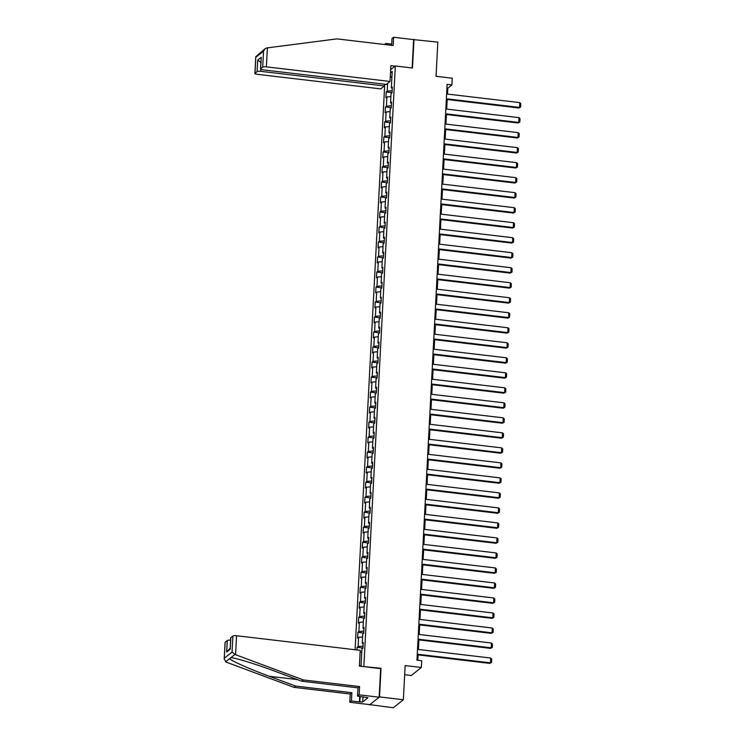 <?xml version="1.0" encoding="UTF-8"?>
<svg xmlns="http://www.w3.org/2000/svg" width="745" height="745" viewBox="0 0 745 745"><rect width="100%" height="100%" fill="white"/><g stroke="black" fill="none" stroke-linecap="round" stroke-linejoin="round"><path stroke-width="1.12" d="M404.675 674.719L411.305 675.51L421.363 667.492L421.717 660.759L416.949 660.191L447.13 84.39L451.898 84.949L452.243 78.216L436.039 76.297L437.827 42.139L413.624 39.615L412.143 67.953M369.483 704.602L393.304 707.75L403.362 699.732L379.531 696.92L381.03 668.246L363.402 666.589M384.727 84.222L355.095 649.733M369.464 704.938L379.531 696.92M363.867 666.216L395.325 65.97L390.659 69.695M360.068 666.198L361.074 665.406L361.93 649.044L362.927 648.252L363.225 642.479L362.238 643.27L362.722 634.032L363.709 633.241L364.016 627.467L363.02 628.259L363.504 619.021L364.501 618.229L364.799 612.455L363.811 613.247L364.286 604.009L365.283 603.217L365.59 597.443L364.594 598.235L365.078 588.997L366.074 588.205L366.372 582.432L365.376 583.223L365.86 573.985L366.857 573.203L367.164 567.429L366.168 568.212L366.652 558.974L367.648 558.191L367.946 552.418L366.95 553.209L367.434 543.971L368.43 543.179L368.728 537.406L367.741 538.197L368.226 528.959L369.213 528.168L369.52 522.394L368.524 523.186L369.008 513.948L370.004 513.156L370.302 507.382L369.315 508.174L369.799 498.936L370.787 498.144L371.094 492.371L370.097 493.162L370.582 483.924L371.578 483.132L371.876 477.359L370.889 478.15L371.373 468.912L372.36 468.121L372.668 462.347L371.671 463.139L372.155 453.901L373.152 453.109L373.45 447.335L372.463 448.127L372.947 438.889L373.934 438.097L374.241 432.324L373.245 433.115L373.729 423.877L374.726 423.086L375.024 417.312L374.037 418.103L374.521 408.865L375.508 408.074L375.815 402.3L374.819 403.092L375.303 393.854L376.299 393.071L376.597 387.298L375.61 388.08L376.095 378.851L377.082 378.06L377.389 372.286L376.393 373.077L376.877 363.839L377.873 363.048L378.171 357.274L377.184 358.066L377.668 348.828L378.656 348.036L378.963 342.262L377.966 343.054L378.451 333.816L379.447 333.024L379.745 327.251L378.758 328.042L379.242 318.804L380.229 318.013L380.537 312.239L379.54 313.03L380.024 303.792L381.021 303.001L381.319 297.227L380.332 298.019L380.816 288.781L381.803 287.989L382.111 282.215L381.114 283.007L381.598 273.769L382.595 272.977L382.893 267.204L381.896 267.995L382.381 258.757L383.377 257.966L383.684 252.192L382.688 252.983L383.172 243.745L384.169 242.954L384.467 237.18L383.47 237.972L383.954 228.734L384.951 227.942L385.258 222.168L384.262 222.96L384.746 213.722L385.733 212.94L386.04 207.166L385.044 207.948L385.528 198.719L386.525 197.928L386.823 192.154L385.836 192.946L386.32 183.708L387.307 182.916L387.614 177.142L386.618 177.934L387.102 168.696L388.098 167.904L388.396 162.131L387.409 162.922L387.894 153.684L388.881 152.893L389.188 147.119L388.192 147.91L388.676 138.672L389.672 137.881L389.97 132.107L388.983 132.899L389.467 123.661L390.454 122.869L390.762 117.095L389.765 117.887L390.25 108.649L391.246 107.857L391.544 102.084L390.557 102.875L391.041 93.637L392.028 92.846L392.336 87.072L391.339 87.863L392.196 71.511L390.492 72.87M387.614 83.393L387.204 91.16L386.217 91.952L385.91 97.725L386.906 96.934L386.422 106.172L385.426 106.954L385.128 112.728L386.115 111.946L385.631 121.174L384.644 121.966L384.336 127.74L385.333 126.948L384.848 136.186L383.852 136.978L383.554 142.751L384.541 141.96L384.057 151.198L383.07 151.989L382.762 157.763L383.759 156.971L383.275 166.209L382.278 167.001L381.98 172.775L382.967 171.983L382.483 181.221L381.496 182.013L381.189 187.787L382.185 186.995L381.701 196.233L380.704 197.025L380.406 202.798L381.393 202.007L380.909 211.245L379.922 212.036L379.615 217.81L380.611 217.018L380.127 226.257L379.131 227.048L378.833 232.822L379.829 232.03L379.345 241.268L378.348 242.06L378.041 247.834L379.037 247.042L378.553 256.28L377.557 257.072L377.259 262.845L378.255 262.054L377.771 271.292L376.774 272.083L376.476 277.848L377.464 277.065L376.979 286.303L375.992 287.086L375.685 292.86L376.681 292.077L376.197 301.306L375.201 302.097L374.903 307.871L375.89 307.08L375.406 316.318L374.418 317.109L374.111 322.883L375.108 322.091L374.623 331.329L373.627 332.121L373.329 337.895L374.316 337.103L373.832 346.341L372.845 347.133L372.537 352.906L373.534 352.115L373.049 361.353L372.053 362.144L371.755 367.918L372.742 367.127L372.258 376.365L371.271 377.156L370.963 382.93L371.96 382.138L371.476 391.376L370.479 392.168L370.181 397.942L371.168 397.15L370.684 406.388L369.697 407.18L369.39 412.954L370.386 412.162L369.902 421.4L368.905 422.192L368.607 427.965L369.594 427.174L369.11 436.412L368.123 437.203L367.816 442.977L368.812 442.185L368.328 451.423L367.332 452.215L367.034 457.979L368.021 457.197L367.536 466.435L366.549 467.217L366.242 472.991L367.238 472.209L366.754 481.438L365.758 482.229L365.46 488.003L366.447 487.211L365.963 496.449L364.976 497.241L364.668 503.015L365.665 502.223L365.18 511.461L364.184 512.253L363.886 518.026L364.873 517.235L364.389 526.473L363.402 527.264L363.094 533.038L364.091 532.247L363.607 541.485L362.61 542.276L362.312 548.05L363.309 547.258L362.824 556.496L361.828 557.288L361.521 563.062L362.517 562.27L362.033 571.508L361.036 572.3L360.738 578.073L361.735 577.282L361.251 586.52L360.254 587.311L359.947 593.085L360.943 592.294L360.459 601.532L359.472 602.323L359.165 608.097L360.161 607.305L359.677 616.543L358.68 617.335L358.382 623.109L359.369 622.317L358.885 631.555L357.898 632.347L357.591 638.111L358.587 637.329L358.103 646.567L357.106 647.349L356.967 649.957M363.029 646.148L363.132 643.699M363.16 643.717L362.238 643.27M358.103 646.567L363.001 646.148M358.587 637.329L362.564 636.984M363.821 631.136L363.914 628.696L363.02 628.259M358.885 631.555L363.784 631.136M359.369 622.317L363.346 621.973M359.677 616.543L364.575 616.124L364.705 613.684L363.811 613.247M360.161 607.305L364.137 606.97M360.459 601.532L365.357 601.113L365.488 598.673M365.525 598.682L364.594 598.235M360.943 592.294L364.92 591.958M366.177 586.11L366.279 583.661M366.307 583.67L365.376 583.223M361.251 586.52L366.149 586.101M361.735 577.282L365.711 576.947M366.968 571.098L367.062 568.649M367.099 568.668L366.168 568.212M362.033 571.508L366.931 571.089M362.517 562.27L366.493 561.935M367.751 556.087L367.853 553.637M367.881 553.656L366.95 553.209M362.824 556.496L367.723 556.077M363.309 547.258L367.285 546.923M368.542 541.075L368.635 538.626M368.673 538.644L367.741 538.197M363.607 541.485L368.505 541.066M364.091 532.247L368.067 531.911M369.324 526.063L369.427 523.614M369.455 523.633L368.524 523.186M364.389 526.473L369.297 526.063M364.873 517.235L368.859 516.9M370.116 511.051L370.209 508.602L369.315 508.174M365.18 511.461L370.079 511.051M365.665 502.223L369.641 501.888M370.898 496.04L371.001 493.59L370.097 493.162M365.963 496.449L370.87 496.04M366.447 487.211L370.433 486.876M371.69 481.028L371.783 478.579M371.811 478.597L370.889 478.15M366.754 481.438L371.653 481.028M367.238 472.209L371.215 471.864M367.536 466.435L372.444 466.016L372.565 463.576M372.602 463.586L371.671 463.139M368.021 457.197L372.006 456.853M368.328 451.423L373.226 451.004L373.357 448.565M373.385 448.574L372.463 448.127M368.812 442.185L372.789 441.841M369.11 436.412L374.018 435.993L374.139 433.553M374.176 433.562L373.245 433.115M369.594 427.174L373.58 426.838M374.837 420.99L374.931 418.541M374.959 418.55L374.037 418.103M369.902 421.4L374.8 420.981M370.386 412.162L374.363 411.827M375.62 405.978L375.713 403.529M375.75 403.548L374.819 403.092M370.684 406.388L375.592 405.969M371.168 397.15L375.154 396.815M376.411 390.967L376.504 388.517M376.532 388.536L375.61 388.08M371.476 391.376L376.374 390.957M371.96 382.138L375.936 381.803M377.194 375.955L377.287 373.506M377.324 373.524L376.393 373.077M372.258 376.365L377.166 375.946M372.742 367.127L376.728 366.791M377.985 360.943L378.078 358.494M378.106 358.513L377.184 358.066M373.049 361.353L377.948 360.934M373.534 352.115L377.51 351.78M378.767 345.931L378.86 343.482L377.966 343.054M373.832 346.341L378.739 345.931M374.316 337.103L378.292 336.768M379.559 330.92L379.652 328.471M379.68 328.489L378.758 328.042M374.623 331.329L379.522 330.92M375.108 322.091L379.084 321.756M375.406 316.318L380.304 315.908L380.434 313.459M380.471 313.477L379.54 313.03M375.89 307.08L379.866 306.744M376.197 301.306L381.095 300.896L381.226 298.447M381.254 298.466L380.332 298.019M376.681 292.077L380.658 291.733M381.915 285.884L382.008 283.445M382.045 283.454L381.114 283.007M376.979 286.303L381.878 285.884M377.464 277.065L381.44 276.721M382.697 270.873L382.8 268.433M382.828 268.442L381.896 267.995M377.771 271.292L382.669 270.873M378.255 262.054L382.232 261.709M383.489 255.861L383.582 253.421M383.619 253.43L382.688 252.983M378.553 256.28L383.452 255.861M379.037 247.042L383.014 246.707M384.271 240.858L384.373 238.409M384.401 238.419L383.47 237.972M379.345 241.268L384.243 240.849M379.829 232.03L383.805 231.695M385.063 225.847L385.156 223.398M385.193 223.416L384.262 222.96M380.127 226.257L385.025 225.837M380.611 217.018L384.588 216.683M385.845 210.835L385.947 208.386M385.975 208.404L385.044 207.948M380.909 211.245L385.817 210.826M381.393 202.007L385.379 201.672M386.636 195.823L386.729 193.374L385.836 192.946M381.701 196.233L386.599 195.814M382.185 186.995L386.161 186.66M382.483 181.221L387.391 180.811L387.521 178.362L386.618 177.934M382.967 171.983L386.953 171.648M383.275 166.209L388.173 165.8L388.303 163.351M388.331 163.369L387.409 162.922M383.759 156.971L387.735 156.636M384.057 151.198L388.965 150.788L389.086 148.339M389.123 148.357L388.192 147.91M384.541 141.96L388.527 141.625M389.784 135.776L389.877 133.327M389.905 133.346L388.983 132.899M384.848 136.186L389.747 135.776M385.333 126.948L389.309 126.613M390.566 120.765L390.659 118.315M390.697 118.334L389.765 117.887M385.631 121.174L390.538 120.765M386.115 111.946L390.101 111.601M391.358 105.753L391.451 103.313M391.479 103.322L390.557 102.875M386.422 106.172L391.321 105.753M386.906 96.934L390.883 96.589M392.14 90.741L392.233 88.301M392.27 88.31L391.339 87.863M387.204 91.16L392.112 90.741M390.305 76.437L391.879 77.582M421.363 667.492L405.159 665.574L403.362 699.732M395.325 65.97L412.488 68L413.997 39.327M447.503 94.075L447.81 88.199L451.898 84.949M417.833 660.293L418.113 654.911M418.401 649.482L418.904 639.899M419.184 634.47L419.686 624.887M419.975 619.458L420.478 609.885M420.757 604.456L421.26 594.873M421.549 589.444L422.052 579.861M422.331 574.432L422.834 564.85M423.123 559.421L423.626 549.838M423.905 544.409L424.408 534.826M424.697 529.397L425.19 519.814M425.479 514.385L425.982 504.803M426.27 499.374L426.764 489.791M427.053 484.362L427.555 474.779M427.835 469.35L428.338 459.767M428.626 454.338L429.129 444.756M429.409 439.327L429.912 429.753M430.2 424.324L430.703 414.742M430.983 409.312L431.485 399.73M431.774 394.301L432.277 384.718M432.556 379.289L433.059 369.706M433.348 364.277L433.851 354.695M434.13 349.265L434.633 339.683M434.922 334.254L435.425 324.671M435.704 319.242L436.207 309.659M436.496 304.23L436.998 294.647M437.278 289.218L437.781 279.636M438.069 274.207L438.572 264.624M438.852 259.195L439.354 249.622M439.643 244.192L440.146 234.61M440.425 229.181L440.928 219.598M441.217 214.169L441.711 204.586M441.999 199.157L442.502 189.575M442.791 184.145L443.284 174.563M443.573 169.134L444.076 159.551M444.355 154.122L444.858 144.539M445.147 139.11L445.65 129.528M445.929 124.098L446.432 114.516M446.721 109.087L447.224 99.504M359.947 666.188L361.083 665.229M360.133 652.136L361.772 651.996M446.935 88.096L447.81 88.199M386.217 91.952L392.038 92.631M385.426 106.954L391.255 107.643M384.644 121.966L390.473 122.655M383.852 136.978L389.682 137.667M383.07 151.989L388.899 152.678M382.278 167.001L388.108 167.69M381.496 182.013L387.326 182.702M380.704 197.025L386.534 197.714M379.922 212.036L385.752 212.725M379.131 227.048L384.96 227.737M378.348 242.06L384.178 242.749M377.557 257.072L383.386 257.761M376.774 272.083L382.604 272.763M375.992 287.086L381.812 287.775M375.201 302.097L381.03 302.787M374.418 317.109L380.239 317.798M373.627 332.121L379.456 332.81M372.845 347.133L378.665 347.822M372.053 362.144L377.883 362.834M371.271 377.156L377.091 377.845M370.479 392.168L376.309 392.857M369.697 407.18L375.517 407.869M368.905 422.192L374.735 422.881M368.123 437.203L373.953 437.892M367.332 452.215L373.161 452.895M366.549 467.217L372.379 467.907M365.758 482.229L371.587 482.918M364.976 497.241L370.805 497.93M364.184 512.253L370.014 512.942M363.402 527.264L369.231 527.954M362.61 542.276L368.44 542.965M361.828 557.288L367.658 557.977M361.036 572.3L366.866 572.989M360.254 587.311L366.084 588.001M359.472 602.323L365.292 603.012M358.68 617.335L364.51 618.024M357.898 632.347L363.718 633.027M357.106 647.349L362.936 648.038M381.03 668.246L380.565 668.619M446.628 93.972L519.796 102.624L519.544 107.429L518.865 107.978L520.625 107.019L519.544 107.429L446.376 98.787M446.339 99.402L518.865 107.978M519.796 102.624L520.802 103.648L520.625 107.019M391.712 44.085L385.882 43.406L385.817 44.653M385.882 43.406L384.504 44.504M390.045 81.466L266.384 66.845A2.98 0.717 -177 0 0 262.706 67.162L260.638 68.81A2.98 0.717 -177 0 0 260.526 68.987A2.98 0.717 -177 0 0 262.687 69.797L386.338 84.409L390.045 81.466L390.864 65.681L395.064 66.175M262.706 67.162L263.544 51.135L265.146 48.676L266.663 47.959L336.917 38.88L393.174 45.529L393.602 37.25L392 38.526L391.647 45.343M393.602 37.25L413.624 39.615M257.072 71.641L255.013 73.289A2.98 0.717 -177 0 0 254.892 73.476A2.98 0.717 -177 0 0 257.053 74.277L380.714 88.888L384.411 85.945L260.75 71.334A2.98 0.717 -177 0 0 257.072 71.641L257.677 60.094L261.206 62.673M384.504 84.194L384.411 85.945M260.526 68.987L261.244 57.263L260.638 68.81M265.146 48.676L255.777 56.695L255.013 73.289M235.569 654.725L232.049 652.061L232.896 636.034A2.98 0.717 3 0 1 236.565 635.727L235.569 654.725L303.327 679.924L359.574 686.573L359.146 694.843L379.168 697.208L380.658 668.638L359.397 666.123L360.226 650.338L236.565 635.727M362.992 696.771L362.722 701.939L367.974 697.758L357.535 696.128L357.972 687.849L301.716 681.2L275.399 671.413C256.783 664.391 234.61 657.574 230.829 657.714L229.637 658.654C230.773 660.629 250.497 669.392 269.28 676.283L295.597 686.071L351.854 692.72L351.417 700.998L359.425 701.939L359.714 696.379M231.527 657.779L230.829 657.714L234.871 654.492M301.716 681.2L303.327 679.924M357.535 696.128L359.146 694.843M357.972 687.849L359.574 686.573M225.195 642.171L224.198 659.129L225.083 642.348A2.98 0.717 3 0 1 225.195 642.171L227.262 640.523A2.98 0.717 3 0 1 230.587 640.169M362.722 701.939L359.425 701.939M224.198 659.129L226.247 662.147L293.996 687.356L350.243 693.995L349.815 702.274L351.417 700.998M349.815 702.274L369.837 704.64L379.168 697.208M350.243 693.995L351.854 692.72M293.996 687.356L295.597 686.071M230.829 637.683L230.224 649.23L230.708 637.869A2.98 0.717 3 0 1 230.829 637.683L232.896 636.034M360.133 696.426L359.863 701.594M230.177 648.076L226.657 652.071L227.262 640.523M445.836 108.984L519.014 117.635L518.762 122.441L518.082 122.99L519.833 122.031L518.762 122.441L445.585 113.799M445.557 114.413L518.082 122.99M519.014 117.635L520.01 118.66L519.833 122.031M445.054 123.996L518.222 132.647L517.971 137.452L517.291 137.993L519.051 137.043L517.971 137.452L444.802 128.81M444.765 129.425L517.291 137.993M518.222 132.647L519.228 133.672L519.051 137.043M444.262 139.008L517.44 147.659L517.188 152.464L516.509 153.004L518.259 152.055L517.188 152.464L444.011 143.822M443.983 144.437L516.509 153.004M517.44 147.659L518.436 148.683L518.259 152.055M443.48 154.019L516.657 162.661L516.397 167.476L515.717 168.016L517.477 167.066L516.397 167.476L443.228 158.834M443.191 159.449L515.717 168.016M516.657 162.661L517.654 163.695L517.477 167.066M442.688 169.031L515.866 177.673L515.615 182.488L514.935 183.028L516.685 182.078L515.615 182.488L442.437 173.836M442.409 174.46L514.935 183.028M515.866 177.673L516.862 178.707L516.685 182.078M441.906 184.043L515.084 192.685L514.823 197.5L514.143 198.04L515.903 197.09L514.823 197.5L441.655 188.848M441.617 189.472L514.143 198.04M515.084 192.685L516.08 193.719L515.903 197.09M441.115 199.055L514.292 207.697L514.041 212.511L513.361 213.051L515.112 212.101L514.041 212.511L440.863 203.86M440.835 204.484L513.361 213.051M514.292 207.697L515.289 208.73L515.112 212.101M440.332 214.066L513.51 222.708L513.258 227.523L512.579 228.063L514.329 227.104L513.258 227.523L440.081 218.872M440.044 219.496L512.579 228.063M513.51 222.708L514.506 223.742L514.329 227.104M439.541 229.069L512.718 237.72L512.467 242.535L511.787 243.075L513.538 242.116L512.467 242.535L439.289 233.883M439.261 234.498L511.787 243.075M512.718 237.72L513.715 238.754L513.538 242.116M438.758 244.081L511.936 252.732L511.685 257.546L511.005 258.087L512.756 257.127L511.685 257.546L438.507 248.895M438.47 249.51L511.005 258.087M511.936 252.732L512.933 253.766L512.756 257.127M437.967 259.092L511.144 267.744L510.893 272.558L510.213 273.098L511.964 272.139L510.893 272.558L437.715 263.907M437.688 264.522L510.213 273.098M511.144 267.744L512.141 268.777L511.964 272.139M437.185 274.104L510.362 282.755L510.111 287.561L509.431 288.11L511.182 287.151L510.111 287.561L436.933 278.919M436.896 279.533L509.431 288.11M510.362 282.755L511.359 283.78L511.182 287.151M436.393 289.116L509.571 297.767L509.319 302.572L508.639 303.122L510.39 302.163L509.319 302.572L436.142 293.93M436.114 294.545L508.639 303.122M509.571 297.767L510.567 298.792L510.39 302.163M435.611 304.128L508.788 312.779L508.537 317.584L507.857 318.124L509.608 317.174L508.537 317.584L435.359 308.942M435.322 309.557L507.857 318.124M508.788 312.779L509.785 313.803L509.608 317.174M434.829 319.139L507.997 327.791L507.745 332.596L507.066 333.136L508.816 332.186L507.745 332.596L434.568 323.954M434.54 324.569L507.066 333.136M507.997 327.791L508.993 328.815L508.816 332.186M434.037 334.151L507.215 342.793L506.963 347.608L506.283 348.148L508.034 347.198L506.963 347.608L433.786 338.956M433.748 339.58L506.283 348.148M507.215 342.793L508.211 343.827L508.034 347.198M433.255 349.163L506.423 357.805L506.172 362.619L505.492 363.16L507.243 362.21L506.172 362.619L432.994 353.968M432.966 354.592L505.492 363.16M506.423 357.805L507.42 358.839L507.243 362.21M432.463 364.175L505.641 372.817L505.389 377.631L504.71 378.171L506.46 377.221L505.389 377.631L432.212 368.98M432.184 369.604L504.71 378.171M505.641 372.817L506.637 373.85L506.46 377.221M431.681 379.186L504.849 387.828L504.598 392.643L503.918 393.183L505.678 392.233L504.598 392.643L431.429 383.992M431.392 384.616L503.918 393.183M504.849 387.828L505.846 388.862L505.678 392.233M430.889 394.198L504.067 402.84L503.816 407.655L503.136 408.195L504.886 407.236L503.816 407.655L430.638 399.003M430.61 399.627L503.136 408.195M504.067 402.84L505.063 403.874L504.886 407.236M430.107 409.201L503.275 417.852L503.024 422.666L502.344 423.207L504.104 422.247L503.024 422.666L429.856 414.015M429.818 414.63L502.344 423.207M503.275 417.852L504.281 418.886L504.104 422.247M429.316 424.212L502.493 432.864L502.242 437.678L501.562 438.218L503.313 437.259L502.242 437.678L429.064 429.027M429.036 429.642L501.562 438.218M502.493 432.864L503.49 433.897L503.313 437.259M428.533 439.224L501.702 447.875L501.45 452.69L500.77 453.23L502.53 452.271L501.45 452.69L428.282 444.039M428.245 444.653L500.77 453.23M501.702 447.875L502.707 448.909L502.53 452.271M427.742 454.236L500.919 462.887L500.668 467.692L499.988 468.242L501.739 467.283L500.668 467.692L427.49 459.05M427.462 459.665L499.988 468.242M500.919 462.887L501.916 463.912L501.739 467.283M426.96 469.248L500.137 477.899L499.876 482.704L499.197 483.254L500.957 482.294L499.876 482.704L426.708 474.062M426.671 474.677L499.197 483.254M500.137 477.899L501.134 478.923L500.957 482.294M426.168 484.259L499.346 492.911L499.094 497.716L498.414 498.256L500.165 497.306L499.094 497.716L425.917 489.074M425.889 489.689L498.414 498.256M499.346 492.911L500.342 493.935L500.165 497.306M425.386 499.271L498.563 507.922L498.303 512.728L497.623 513.268L499.383 512.318L498.303 512.728L425.134 504.086M425.097 504.7L497.623 513.268M498.563 507.922L499.56 508.947L499.383 512.318M424.594 514.283L497.772 522.925L497.52 527.739L496.841 528.279L498.591 527.33L497.52 527.739L424.343 519.088M424.315 519.712L496.841 528.279M497.772 522.925L498.768 523.958L498.591 527.33M423.812 529.295L496.989 537.937L496.738 542.751L496.058 543.291L497.809 542.341L496.738 542.751L423.56 534.1M423.523 534.724L496.058 543.291M496.989 537.937L497.986 538.97L497.809 542.341M423.02 544.306L496.198 552.948L495.946 557.763L495.267 558.303L497.017 557.353L495.946 557.763L422.769 549.112M422.741 549.736L495.267 558.303M496.198 552.948L497.194 553.982L497.017 557.353M422.238 559.318L495.416 567.96L495.164 572.775L494.484 573.315L496.235 572.365L495.164 572.775L421.987 564.123M421.949 564.747L494.484 573.315M495.416 567.96L496.412 568.994L496.235 572.365M421.447 574.33L494.624 582.972L494.373 587.786L493.693 588.327L495.444 587.367L494.373 587.786L421.195 579.135M421.167 579.759L493.693 588.327M494.624 582.972L495.621 584.005L495.444 587.367M420.664 589.332L493.842 597.984L493.59 602.798L492.911 603.338L494.661 602.379L493.59 602.798L420.413 594.147M420.376 594.761L492.911 603.338M493.842 597.984L494.838 599.017L494.661 602.379M419.873 604.344L493.05 612.995L492.799 617.81L492.119 618.35L493.87 617.391L492.799 617.81L419.621 609.159M419.593 609.773L492.119 618.35M493.05 612.995L494.047 614.029L493.87 617.391M419.09 619.356L492.268 628.007L492.017 632.822L491.337 633.362L493.088 632.403L492.017 632.822L418.839 624.17M418.802 624.785L491.337 633.362M492.268 628.007L493.264 629.041L493.088 632.403M418.299 634.368L491.476 643.019L491.225 647.824L490.545 648.374L492.296 647.414L491.225 647.824L418.047 639.182M418.019 639.797L490.545 648.374M491.476 643.019L492.473 644.043L492.296 647.414M417.517 649.379L490.694 658.031L490.443 662.836L489.763 663.376L491.514 662.426L490.443 662.836L417.265 654.194M417.228 654.808L489.763 663.376M490.694 658.031L491.691 659.055L491.514 662.426M263.544 51.135L255.852 57.272M257.677 60.094L261.244 57.263M267.38 47.857L266.384 66.845M260.852 69.341L260.75 71.334M229.637 658.654L225.595 661.877M224.357 658.189L232.049 652.061M230.224 649.23L226.657 652.071M297.451 679.608L269.28 676.283M254.892 73.476L255.777 56.695"/></g></svg>
